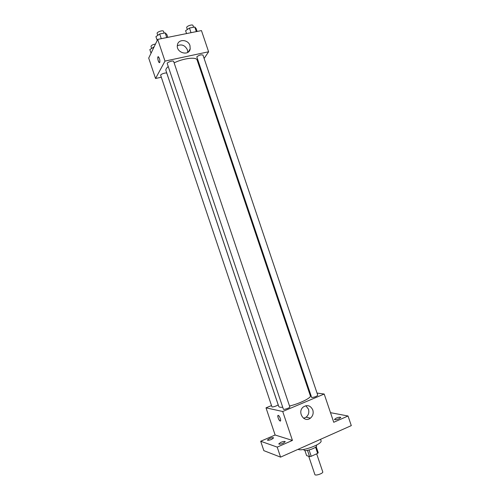<?xml version="1.0" encoding="UTF-8"?>
<svg xmlns="http://www.w3.org/2000/svg" width="500" height="500" viewBox="0 0 500 500"><rect width="100%" height="100%" fill="white"/><g stroke="black" fill="none" stroke-linecap="round" stroke-linejoin="round"><path stroke-width="0.75" d="M308.738 456.319L314.869 474.544C315.188 476.15 323.475 473.363 322.756 471.887L316.669 453.819M315.569 447.188L317.65 453.375L311.206 456.294L309.594 456.613L306.6 455.575L304.881 450.462M317.65 453.375L318.219 452.713L316.175 446.644M316.394 445.175L316.569 445.694C317.625 447.738 304.356 452.2 303.962 449.938L303.788 449.419M309.088 450.006L311.206 456.294M307.481 450.35L309.594 456.613M298.081 449.331C302.075 451.775 322.906 443.919 321.025 440.7L320.556 439.312M330.494 412.669L348.038 416L351.294 425.619L280.569 457.131L263.844 450.65L260.694 441.25L275.125 435.012L266.012 407.844L271.512 405.562M336.131 418.156C338.587 417.212 340.138 416.969 340.781 417.425L339.069 418.75C336.606 419.7 335.056 419.944 334.412 419.487L336.131 418.156M348.038 416L333.744 422.281L324.2 394.031L282.719 411.494L292.438 440.425L277.213 447.113L280.569 457.131M312.8 409.981C313.688 413.275 312.9 415.994 310.431 418.137C304.137 423.331 296.837 411.925 303.3 406.981C307.4 404.519 310.562 405.519 312.8 409.981M277.213 447.113L260.694 441.25M280.75 442.388C283.169 441.444 284.675 441.206 285.262 441.681L283.269 443.225C280.837 444.175 279.331 444.412 278.744 443.938L280.75 442.388M269.35 438.587C271.656 437.694 273.081 437.456 273.625 437.887L271.669 439.363C269.35 440.262 267.925 440.5 267.381 440.069L269.35 438.587M292.438 440.425L275.125 435.012M168.231 66.506C166.363 68.1 165.6 69.45 165.931 70.537L278.762 406.463C279.031 407.156 280.35 407.419 282.731 407.25M289.531 406.037C299.788 403.569 311.5 397.769 310.356 395.831L197.125 60.038C196.481 56.688 183.506 58.206 174.131 62.869M282.719 411.494L266.012 407.844M309.056 391.994L309.594 392.062M317.038 393.069L324.2 394.031M283.375 409.162C283.494 410.062 290.294 407.75 289.844 406.969L173.65 61.444C173.381 60.1 166.65 62.331 167.25 63.569L283.375 409.162M271.919 406.775C272.025 407.6 278.538 405.369 278.119 404.65L166.844 73.35C166.6 72.112 160.138 74.225 160.688 75.362L271.919 406.775M311.681 397.531L196.8 56.85C199.131 55.05 201.194 54.462 202.981 55.106L317.775 395.262C316.594 396.475 314.562 397.231 311.681 397.531M280.387 421.031L280.062 421C278.612 420.438 276.85 414.6 278.387 415.425C279.762 415.944 281.537 421.525 280.169 421.037L280.062 421C278.294 419.031 277.631 417.163 278.069 415.394M305.85 405.712L308.469 409.15C309.35 412.394 308.569 415.075 306.125 417.188L303.612 418.3M204.119 58.475L208.612 51.781L164.994 61.094L155.55 78.494L161.312 77.219M199.112 65.931L199.45 65.431M208.612 51.781L201.456 30.581L157.706 39.394L148.706 58.081L155.55 78.494M157.706 39.394L164.994 61.094M189.956 45.575L190.2 48.812C189.037 56.6 175.794 52.737 177.419 45.031C178.162 38.806 188.162 39.288 189.956 45.575M159.769 62.444L159.294 62.613C158.031 62.019 157.094 55.894 158.406 56.769C159.631 58.4 160.087 60.294 159.769 62.444M159.531 62.663L159.294 62.613C157.863 60.431 157.487 58.469 158.169 56.719M177.344 45.763C181.7 43.906 185.05 45.269 187.406 49.85L187.731 52.394M197.125 31.456L196.163 28.619L194.775 27L189.456 28.056L185.594 30.731L186.556 33.581M194.775 27L196.331 31.612M189.456 28.056L191.019 32.688M187.338 29.519L186.706 27.637C186.069 26.269 192.65 23.975 192.975 25.456L193.575 27.237M167.8 37.362L166.831 34.481L165.175 32.881L159.694 33.975L155.925 36.662L157.2 40.444M165.175 32.881L166.75 37.575M159.694 33.975L161.275 38.675M157.762 35.35L157.131 33.456C156.475 32.038 163.194 29.812 163.525 31.337L164.119 33.094M154.069 46.944L149.831 49.588L151.05 53.219M153.406 47.081L153.65 47.812M151.619 48.338L150.994 46.469C151.263 45.344 152.756 44.531 155.469 44.031M306.125 417.188L310.431 418.137M188.256 52.031L190.2 48.812"/></g></svg>
